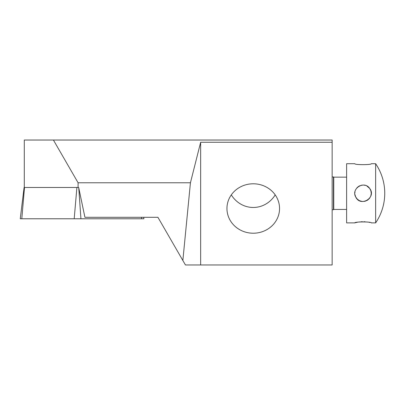 <?xml version="1.0" encoding="UTF-8"?>
<svg xmlns="http://www.w3.org/2000/svg" width="405" height="405" viewBox="0 0 405 405"><rect width="100%" height="100%" fill="white"/><g stroke="black" fill="none" stroke-linecap="round" stroke-linejoin="round"><path stroke-width="0.61" d="M354.836 163.711C354.324 164.967 371.785 164.967 371.274 163.706L375.637 163.706L375.637 222.882A52.599 52.599 0 0 0 375.637 163.706M371.274 193.296L371.269 193.043M359.767 185.763L357.534 187.206M354.952 222.851L355.372 222.735M355.889 222.608L357.448 222.264M358.364 222.102L359.787 221.905M360.921 221.798L362.445 221.722M363.887 221.732L365.168 221.798M366.687 221.95L367.674 222.092M369.087 222.35L369.638 222.472M375.637 222.882L371.274 222.882C371.785 221.621 354.319 221.621 354.836 222.882L346.614 222.882L346.614 163.706L354.836 163.706M369.654 188.401L370.874 190.765M370.889 190.816L371.269 193.499L370.772 196.121L369.461 198.44L367.416 200.262L364.829 201.32L362.095 201.457L359.549 200.728L357.347 199.209L355.706 196.977L354.927 194.522M354.836 193.15L354.972 191.808M355.438 190.208L355.899 189.251M356.79 187.976L357.615 187.13M358.45 186.487L359.929 185.692M361.002 185.338L362.581 185.09M364.06 185.141L365.28 185.384M366.844 186.001L369.638 188.376C364.176 180.174 350.639 188.786 355.843 197.24C360.865 207.406 376.812 197.255 369.638 188.376M346.614 177.152L333.76 177.152L332.151 176.858M333.467 176.858L333.467 209.734L332.151 209.734M333.76 177.152L333.76 209.436L333.467 209.734M190.436 182.776L78.089 182.776L78.089 187.474L78.681 187.474L84.923 217.293L157.92 217.293L182.857 260.491L190.436 182.776L200.652 142.261L200.652 264.961L185.439 264.961L182.857 260.491M24.29 187.474L24.29 140.039L53.419 140.039L78.089 182.776M200.652 142.261L332.151 142.261L332.151 140.039L53.419 140.039M275.208 194.896A27.985 26.3 90 0 1 231.301 194.896M332.151 142.261L332.151 264.961L200.652 264.961M279.551 208.504A26.3 24.715 0 0 1 253.252 233.219A26.3 24.715 0 0 1 226.952 208.504A26.3 24.715 0 0 1 241.046 186.614A26.3 24.715 0 0 1 268.221 188.183A26.3 24.715 0 0 1 279.551 208.504M24.508 187.474L21.789 218.771L20.25 218.771L24.092 187.474L78.681 187.474M21.789 218.771L143.876 218.771L143.694 217.293M78.747 187.783L80.929 218.771M76.909 187.474L74.191 218.771M141.527 217.293L141.634 218.771M346.614 209.436L333.76 209.436"/></g></svg>
